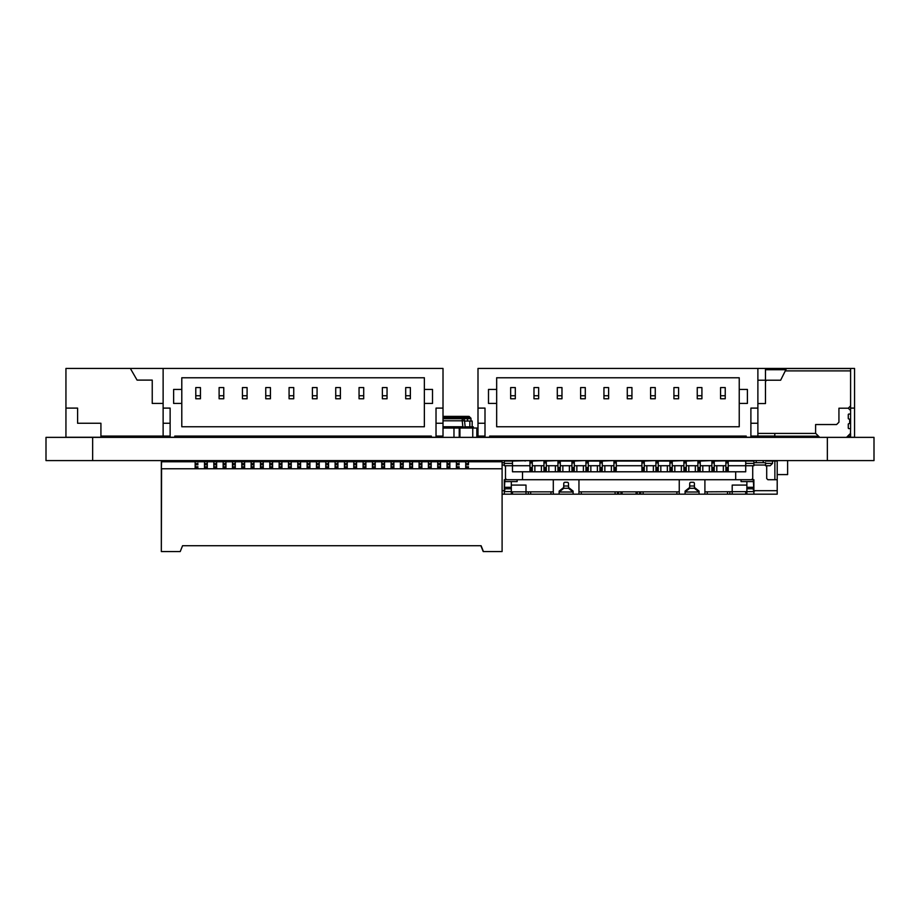 <?xml version="1.0" encoding="UTF-8"?>
<svg xmlns="http://www.w3.org/2000/svg" width="920" height="920" viewBox="0 0 920 920"><rect width="100%" height="100%" fill="white"/><g stroke="black" fill="none" stroke-linecap="round" stroke-linejoin="round"><path stroke-width="1.38" d="M46 437.368L874 437.368L874 460.586L46 460.586L46 437.368L46 460.586M711.24 436.08L709.964 436.08M709.964 436.206L705.996 436.206M655.258 437.138L656.431 437.138L655.258 437.138M650.601 437.138L649.428 437.138L650.601 437.138M436.344 436.08L436.344 437.368M431.089 436.08L431.089 437.368L431.089 436.08M417.093 436.08L417.093 437.368L417.093 436.08M411.849 436.08L411.849 437.368L411.849 436.08M483.253 436.08L483.253 437.368L483.253 436.08M472.753 437.368L472.753 428.041L459.931 428.041L459.931 437.368M472.753 428.041L476.836 428.041L476.836 437.368L476.836 428.041L477.997 428.041M755.435 368.448L854.565 368.448L854.565 437.253L846.641 437.253M755.435 436.08L774.801 436.08M850.597 408.1L854.565 408.1M757.769 437.368L757.769 436.08M850.482 433.4L850.597 428.616L848.849 428.616A0.586 0.586 -26.6 0 1 848.274 428.041L848.274 424.246A0.586 0.586 -26.6 0 1 848.849 423.66L849.091 423.66A0.586 0.586 153.4 0 0 849.666 423.085L849.666 419.589A0.586 0.586 -26.6 0 0 849.091 419.002L848.849 419.002A0.586 0.586 153.4 0 1 848.274 418.416L848.274 414.632A0.586 0.586 -26.6 0 1 848.849 414.046L850.597 414.046L850.597 410.55L848.274 408.216L850.597 405.881L850.597 410.55M757.884 433.4L815.614 433.4L815.614 424.534L815.614 433.285L819.697 437.368M850.597 433.285L846.515 437.368M757.884 380.224L765.474 380.224L757.884 380.224L765.474 380.224L757.884 380.224L765.474 380.224L757.884 380.224L765.474 380.224L757.884 380.224L765.474 380.224L757.884 380.224L765.474 380.224L757.884 380.224L765.474 380.224L765.474 368.563L850.597 368.563L850.597 405.881M735.149 436.206L735.149 436.206A1.161 1.161 -26.6 0 0 736.31 437.368M850.597 414.046L850.597 428.616M850.597 433.4L850.597 436.206L847.688 436.206M818.535 436.206L774.801 436.206L774.801 433.4M838.936 408.216L848.274 408.216L838.936 408.216L838.936 422.211L836.602 424.534L815.614 424.534L815.614 432.239M850.597 370.898L785.289 370.898L780.631 380.224L766.636 380.224L765.474 381.386L765.474 403.546L757.884 403.546L765.474 403.546M786.462 368.563L785.289 370.898M785.875 369.725L765.474 369.725M752.755 436.08L751.479 437.368M720.567 437.138L715.725 437.368M705.996 437.299L705.996 437.299A2.679 2.679 0 0 0 707.618 436.206M585.292 436.183L590.536 436.08M568.031 436.206L568.031 437.368L568.031 436.206M562.902 437.368L562.902 436.206M544.709 436.206L544.709 437.368M539.58 437.368L539.58 436.206M591.732 436.08L591.732 437.368M266.374 461.759L266.374 460.586A2.334 2.334 0 0 0 264.362 461.759L269.79 461.759L269.79 463.622L272.596 463.622L272.596 461.759L279.128 461.759L279.128 460.586M252.977 437.138L259.923 437.138L252.977 437.138M160.218 460.586L142.715 460.586M371.162 436.206L371.162 437.368L371.162 436.206M459.229 428.041L459.229 437.368L459.229 428.041L453.974 428.041L453.974 437.368L453.974 428.041L443.014 428.041M439.978 436.08L439.978 437.368L439.978 436.08M642.436 436.206L642.436 437.368L642.436 436.206M594.044 436.08L594.044 437.368M570.71 436.206L570.71 437.368M547.389 436.206L547.389 437.368M321.149 460.586L321.149 461.759M757.884 368.448L757.884 408.1L750.893 408.1L750.893 437.253L746.223 437.253L746.223 436.08L489.659 436.08L489.659 437.253L485.001 437.253L485.001 408.1L477.997 408.1L477.997 368.448L757.884 368.448L477.997 368.448L477.997 403.431M725.236 437.368L725.236 436.08L725.822 437.368M655.258 436.206L656.431 436.206L656.431 437.368L656.431 436.08L655.258 436.206L655.258 437.368L655.258 436.08M163.127 368.448L443.014 368.448L443.014 408.1L436.022 408.1L436.022 437.253L431.353 437.253L431.353 436.08L174.788 436.08L174.788 437.253L170.131 437.253L170.131 408.1L163.127 408.1L163.127 368.448L443.014 368.448M443.014 403.431L443.014 416.38L467.509 416.38L443.014 416.38M200.445 437.368L200.445 436.08L201.031 437.368M271.584 436.206L271.584 437.368L271.584 436.08L270.423 436.206L270.423 437.368L270.423 436.08M488.497 389.436L488.497 403.431L496.662 403.431L496.662 426.753L739.231 426.753L739.231 403.431L747.396 403.431L747.396 389.436L739.231 389.436L739.231 377.775L496.662 377.775L496.662 389.436L488.497 389.436L488.497 403.431L496.662 403.431L496.662 389.436M739.231 389.436L739.231 403.431L747.396 403.431L747.396 389.436M750.893 436.08L757.884 436.08L757.884 408.1M485.001 436.08L477.997 436.08L477.997 408.1M496.662 426.753L739.231 426.753M485.001 423.257L477.997 423.257M750.893 423.257L757.884 423.257M608.615 437.368L608.615 436.08M510.657 437.368L510.657 436.08M678.592 437.368L678.592 436.08M580.623 437.368L580.623 436.08M673.923 437.368L673.923 436.08M650.601 437.368L650.601 436.08M720.567 437.368L720.567 436.08M585.292 437.368L585.292 436.08M697.245 437.368L697.245 436.08M557.301 437.368L557.301 436.08M701.914 437.368L701.914 436.08M631.936 437.368L631.936 436.08M561.971 437.368L561.971 436.08M627.279 437.368L627.279 436.08M538.648 437.368L538.648 436.08M533.979 437.368L533.979 436.08M603.945 437.368L603.945 436.08M515.315 437.368L515.315 436.08M725.236 395.738L720.567 395.738L720.567 398.762L725.236 398.762L725.236 387.573L720.567 387.573L725.236 387.573M701.914 395.738L697.245 395.738L697.245 398.762L701.914 398.762L701.914 387.573L697.245 387.573L701.914 387.573M678.592 395.738L673.923 395.738L673.923 398.762L678.592 398.762L678.592 387.573L673.923 387.573L678.592 387.573M650.601 387.573L650.601 398.762L655.258 398.762L655.258 387.573L650.601 387.573L655.258 387.573M627.279 387.573L627.279 398.762L631.936 398.762L631.936 387.573L627.279 387.573L631.936 387.573M608.615 395.738L603.945 395.738L603.945 398.762L608.615 398.762L608.615 387.573L603.945 387.573L608.615 387.573M585.292 395.738L580.623 395.738L580.623 398.762L585.292 398.762L585.292 387.573L580.623 387.573L585.292 387.573M561.971 395.738L557.301 395.738L557.301 398.762L561.971 398.762L561.971 387.573L557.301 387.573L561.971 387.573M538.648 395.738L533.979 395.738L533.979 398.762L538.648 398.762L538.648 387.573L533.979 387.573L538.648 387.573M515.315 395.738L510.657 395.738L510.657 398.762L515.315 398.762L515.315 387.573L510.657 387.573L515.315 387.573M557.301 395.738L557.301 387.573M533.979 395.738L533.979 387.573M603.945 395.738L603.945 387.573M627.279 395.738L631.936 395.738M673.923 395.738L673.923 387.573M580.623 395.738L580.623 387.573M650.601 395.738L655.258 395.738M510.657 395.738L510.657 387.573M697.245 395.738L697.245 387.573M720.567 395.738L720.567 387.573M515.315 437.138L515.901 437.368M510.657 437.138L510.071 437.368M223.146 461.058L222.019 461.058M256.346 461.759L256.346 461.058L256.346 461.759L256.346 461.058L256.346 461.759L256.346 461.058L253.931 461.058M226.688 461.759L226.688 460.586L225.94 461.058M251.137 461.058L244.605 461.058M241.799 461.058L239.51 461.058M248.756 461.058A4.669 4.669 90 0 1 249.757 460.586M180.044 460.828L177.744 460.586M173.627 389.436L173.627 403.431L181.792 403.431L181.792 426.753L424.361 426.753L424.361 403.431L432.515 403.431L432.515 389.436L424.361 389.436L424.361 377.775L181.792 377.775L181.792 389.436L173.627 389.436L173.627 403.431L181.792 403.431L181.792 389.436M424.361 389.436L424.361 403.431L432.515 403.431L432.515 389.436M436.022 436.08L443.014 436.08L443.014 408.1M170.131 436.08L163.127 436.08L163.127 408.1M181.792 426.753L424.361 426.753M170.131 423.257L163.127 423.257M436.022 423.257L443.014 423.257M293.744 437.368L293.744 436.08M195.787 437.368L195.787 436.08M363.71 437.368L363.71 436.08M265.753 437.368L265.753 436.08M359.053 437.368L359.053 436.08M340.388 437.368L340.388 436.08M335.731 437.368L335.731 436.08M405.697 437.368L405.697 436.08M382.375 437.368L382.375 436.08M242.431 437.368L242.431 436.08M410.366 437.368L410.366 436.08M387.044 437.368L387.044 436.08M317.066 437.368L317.066 436.08M247.089 437.368L247.089 436.08M312.397 437.368L312.397 436.08M223.767 437.368L223.767 436.08M219.109 437.368L219.109 436.08M289.075 437.368L289.075 436.08M410.366 395.738L405.697 395.738L405.697 398.762L410.366 398.762L410.366 387.573L405.697 387.573L410.366 387.573M387.044 395.738L382.375 395.738L382.375 398.762L387.044 398.762L387.044 387.573L382.375 387.573L387.044 387.573M363.71 395.738L359.053 395.738L359.053 398.762L363.71 398.762L363.71 387.573L359.053 387.573L363.71 387.573M335.731 387.573L335.731 398.762L340.388 398.762L340.388 387.573L335.731 387.573L340.388 387.573M312.397 387.573L312.397 398.762L317.066 398.762L317.066 387.573L312.397 387.573L317.066 387.573M293.744 395.738L289.075 395.738L289.075 398.762L293.744 398.762L293.744 387.573L289.075 387.573L293.744 387.573M270.423 395.738L265.753 395.738L265.753 398.762L270.423 398.762L270.423 387.573L265.753 387.573L270.423 387.573M247.089 395.738L242.431 395.738L242.431 398.762L247.089 398.762L247.089 387.573L242.431 387.573L247.089 387.573M223.767 395.738L219.109 395.738L219.109 398.762L223.767 398.762L223.767 387.573L219.109 387.573L223.767 387.573M200.445 395.738L195.787 395.738L195.787 398.762L200.445 398.762L200.445 387.573L195.787 387.573L200.445 387.573M242.431 395.738L242.431 387.573M219.109 395.738L219.109 387.573M289.075 395.738L289.075 387.573M312.397 395.738L317.066 395.738M359.053 395.738L359.053 387.573M265.753 395.738L265.753 387.573M335.731 395.738L340.388 395.738M195.787 395.738L195.787 387.573M382.375 395.738L382.375 387.573M405.697 395.738L405.697 387.573M195.787 437.138L195.201 437.368M360.801 461.058L356.558 461.058M337.904 466.773L335.098 466.773L335.098 467.935L337.904 467.935L337.904 460.92A4.669 4.669 90 0 1 338.1 461.058M353.763 461.058L347.231 461.058M344.425 461.058L337.904 461.058M335.098 461.058L330.51 461.058L330.51 461.759L330.51 461.058M324.219 460.586L321.149 460.828M707.744 436.206L707.744 437.368M255.254 436.206L255.254 437.138M650.601 436.206L649.428 436.08L649.428 437.368M644.77 436.206L644.77 437.368L644.77 436.206L641.274 436.08M679.754 436.206L679.754 437.368L679.754 436.08L678.592 436.206M665.758 436.206L665.758 437.368L665.758 436.08L661.089 436.08L661.089 437.368M691.414 436.206L691.414 437.368L691.414 436.08L684.422 436.08L684.422 437.368M697.245 436.206L696.083 436.08L696.083 437.368M533.979 436.206L532.818 436.08L532.818 437.368M528.149 436.206L528.149 437.368L528.149 436.206L524.653 436.08M563.132 436.206L563.132 437.368L563.132 436.08L561.971 436.206M539.81 436.206L539.81 437.368L539.81 436.206L538.648 436.206M549.136 436.206L549.136 437.368L549.136 436.08L544.479 436.08L544.479 437.368M574.793 436.206L574.793 437.368L574.793 436.08L567.801 436.08L567.801 437.368M580.623 436.206L579.462 436.08L579.462 437.368M335.731 436.206L334.558 436.08L334.558 437.368M329.889 436.206L317.066 436.206L329.889 436.08L329.889 437.368L329.889 436.206L326.393 436.08M364.883 436.206L364.883 437.368L364.883 436.08L363.71 436.206M341.561 436.206L341.561 437.368L341.561 436.206L340.388 436.206M350.888 436.206L346.219 436.206L350.888 436.206L350.888 437.368L350.888 436.08L346.219 436.08L346.219 437.368M376.544 436.206L369.541 436.206L376.544 436.206L376.544 437.368L376.544 436.08L369.541 436.08L369.541 437.368M382.375 436.206L381.202 436.08L381.202 437.368M219.109 436.206L217.936 436.08L217.936 437.368M208.817 436.08L213.279 436.08L213.279 437.368L213.279 436.206L209.771 436.08M248.262 436.206L248.262 437.368L248.262 436.08L247.089 436.206M224.94 436.206L224.94 437.368L224.94 436.206L223.767 436.206M234.266 436.206L234.266 437.368L234.266 436.08L229.597 436.08L229.597 437.368M259.923 436.206L259.923 437.368L259.923 436.08L252.931 436.08L252.931 437.368M265.753 436.206L264.592 436.08L264.592 437.368M764.888 436.08L764.888 437.368L764.888 436.08M770.132 436.08L770.132 437.368M502.492 436.08L502.492 437.368L502.492 436.08M507.736 436.08L507.736 437.368M619.114 436.08L619.114 437.368L619.114 436.08M624.358 436.08L624.358 437.368M599.874 436.08L599.874 437.368M187.611 436.08L187.611 437.368L187.611 436.08M192.867 436.08L192.867 437.368M168.371 436.08L168.371 437.368M304.233 436.08L304.233 437.368L304.233 436.08M309.488 436.08L309.488 437.368M284.993 436.08L284.993 437.368L284.993 436.08M389.861 436.206L389.861 437.368M395.105 436.206L395.105 437.368L395.105 436.206M360.801 460.586L360.801 461.759M366.045 460.586L366.045 461.759L366.045 460.586M257.002 460.586L257.002 461.759L257.002 460.586M469.844 421.038L464.565 421.038L467.509 421.038L467.509 418.703L471.005 418.703A1.161 1.161 180 0 0 469.844 417.542A1.161 1.161 180 0 1 471.005 418.703L471.005 421.038L472.167 421.038L469.844 421.038L469.844 426.868M467.509 421.038L471.005 421.038M443.014 417.542L469.844 417.542A1.161 1.161 0 0 0 468.671 416.38A1.161 1.161 0 0 1 469.844 417.542L467.509 417.542L467.509 416.38L468.671 416.38M472.167 421.038L472.167 426.868M465.175 428.041L465.175 426.995L462.841 426.995L465.175 426.995M465.163 426.753L464.531 420.796A2.334 2.334 180 0 0 462.219 418.703A2.334 2.334 -0 0 1 464.531 420.796L465.163 426.753M443.014 420.796L462.219 420.796L462.219 418.703L443.014 418.703L467.509 418.703L467.509 417.542M473.34 428.041L473.34 426.868L465.175 426.868L473.34 426.868M398.808 436.08L398.808 436.206A2.334 2.334 135 0 0 399.544 436.08M398.808 436.206L387.044 436.206L398.808 436.206M312.397 436.206L309.488 436.206L312.397 436.206M411.228 436.08A4.669 4.669 135 0 0 411.849 436.574M275.08 436.08L275.08 437.368M329.889 436.988A2.679 2.679 -45 0 1 329.049 436.206A2.679 2.679 -45 0 0 329.889 436.988A2.679 2.679 -45 0 1 329.049 436.206M264.592 437.138L265.753 437.138L264.592 437.138M122.314 437.368L145.636 437.368M647.105 460.586L623.771 460.586M465.761 460.828L461.092 460.828M447.051 460.828L443.014 460.586M525.24 436.206L525.24 437.368M222.019 460.586L222.019 461.759M216.775 460.586L216.775 461.759L216.775 460.586M202.779 460.586L202.779 461.759L202.779 460.586M403.202 460.92L403.202 466.773L400.407 466.773L400.407 467.935L403.202 467.935L400.407 467.935M401.614 466.773L400.407 466.773L400.407 460.586M431.192 460.92L431.192 461.759L431.192 460.586L431.192 461.759L437.724 461.759L437.724 460.586M440.519 460.92L440.519 467.935L437.724 467.935L437.724 461.759L447.051 461.759L447.051 460.586M449.857 460.92L449.857 467.935L447.051 467.935L447.051 461.759L456.389 461.759L456.389 460.586M180.044 460.586L180.044 461.759L161.333 461.759L161.333 551.551L161.575 468.751L502.101 468.751L502.101 551.551L483.437 551.551L481.102 545.721L182.562 545.721L180.228 551.551L182.562 545.721L193.292 545.721M403.202 466.773L403.202 462.162M421.866 460.92L421.866 461.759L431.192 461.759L431.192 467.935L428.398 467.935L428.398 460.586M403.202 463.622L400.407 463.622M502.101 468.751L502.101 461.759L465.716 461.759L465.716 460.586M440.519 460.586L440.519 461.759L440.519 460.586M449.857 460.586L449.857 461.759L449.857 460.586M412.539 460.92L412.539 461.759L412.539 460.586L412.539 461.759L419.072 461.759L419.072 460.586M393.875 462.162L393.875 467.935L393.875 460.586L393.875 461.759L412.539 461.759L412.539 467.935L409.733 467.935L409.733 460.586M421.866 460.586L421.866 461.759L419.072 461.759L419.072 463.622L421.866 463.622L421.866 460.586M421.866 463.622L421.866 467.935L419.072 467.935L419.072 463.622M409.733 467.935L412.539 467.935L412.539 462.162M412.539 463.622L409.733 463.622M419.072 467.935L421.866 467.935L421.866 462.162M428.398 467.935L431.192 467.935L431.192 462.162M431.192 463.622L428.398 463.622M253.931 460.92L253.931 466.773L251.137 466.773L251.137 460.586M437.724 467.935L440.519 467.935L440.519 462.162M440.519 463.622L437.724 463.622M449.857 463.622L447.051 463.622M449.857 462.162L449.857 467.935L447.051 467.935M459.183 460.92L459.183 462.162M459.183 463.622L456.389 463.622L456.389 461.759L465.716 461.759L465.716 463.622L468.51 463.622L468.51 460.92M459.183 466.773L456.389 466.773L456.389 463.622M456.389 466.773L456.389 467.935L459.183 467.935L456.389 467.935M468.51 463.622L468.51 462.162M468.51 466.773L465.716 466.773L465.716 463.622M465.761 466.773L465.716 467.935L468.51 467.935L465.716 467.935M263.258 460.92L263.258 461.759L260.464 461.759L260.464 463.622L263.258 463.622L263.258 461.759M384.548 460.92L384.548 461.759L384.548 460.586L384.548 461.759L391.08 461.759L391.08 460.586M381.742 463.622L384.548 463.622L384.548 467.935L381.742 467.935L381.742 460.586M365.884 462.162L365.884 467.935L365.884 463.622L363.089 463.622L363.089 460.586M365.884 466.773L363.089 466.773L363.089 463.622M393.875 466.773L391.08 466.773L391.08 467.935L393.875 467.935L391.08 467.935M391.08 466.773L391.08 461.759L393.875 461.759L393.875 460.92M393.875 463.622L391.08 463.622M375.222 462.162L375.222 467.935L375.222 466.773L372.416 466.773L372.416 467.935L375.222 467.935L372.416 467.935M381.742 467.935L384.548 467.935L384.548 462.162M384.548 463.622L384.548 461.759L372.416 461.759L372.416 466.773M372.416 460.586L372.416 461.759L353.763 461.759L353.763 460.586M375.222 460.92L375.222 463.622L372.416 463.622M375.222 466.773L375.222 463.622M375.222 460.586L375.222 461.759L375.222 460.586M365.884 460.92L365.884 463.622M363.089 467.935L365.884 467.935L363.089 467.935L363.089 466.773M347.231 462.162L347.231 467.935L347.231 466.773L344.425 466.773L344.425 467.935L347.231 467.935L344.425 467.935M356.558 460.92L356.558 463.622L353.763 463.622L353.763 461.759L344.425 461.759L344.425 463.622L347.231 463.622L347.231 460.92M356.558 463.622L356.558 467.935L353.763 467.935L353.763 463.622M356.558 462.162L356.558 467.935L353.763 467.935M344.425 466.773L344.425 463.622M344.425 460.586L344.425 461.759L335.098 461.759L335.098 466.773M347.231 466.773L347.231 463.622M253.931 463.622L251.137 463.622M328.566 466.773L325.772 466.773L325.772 467.935L328.566 467.935L328.566 460.586L328.566 461.759L335.098 461.759L335.098 460.586M337.904 462.162L337.904 467.935L335.098 467.935M325.772 466.773L325.772 460.586M337.904 463.622L335.098 463.622M337.904 460.586L337.904 461.759L337.904 460.586M319.24 460.92L319.24 461.759L328.566 461.759L328.566 460.92M325.772 467.935L328.566 467.935L328.566 462.162M328.566 463.622L325.772 463.622M316.445 467.935L319.24 467.935L319.24 460.586L319.24 461.759L316.445 461.759L316.445 467.935L319.24 467.935L319.24 462.162M316.445 460.586L316.445 461.759L307.108 461.759L307.108 460.586M300.575 462.162L300.575 467.935L300.575 460.586L300.575 461.759L307.108 461.759L307.108 467.935L309.913 467.935L309.913 462.162M319.24 463.622L316.445 463.622M291.249 466.773L288.454 466.773L288.454 467.935L291.249 467.935L291.249 461.759L297.781 461.759L297.781 467.935L300.575 467.935L297.781 467.935M288.454 466.773L288.454 460.586M291.249 463.622L288.454 463.622M297.781 460.586L297.781 461.759L300.575 461.759L300.575 460.92M291.249 460.92L291.249 461.759L291.249 460.586L291.249 461.759L279.128 461.759L279.128 467.935L281.922 467.935L281.922 462.162M263.258 463.622L263.258 467.935L260.464 467.935L260.464 463.622M269.79 467.935L272.596 467.935L272.596 466.773L269.79 466.773L269.79 467.935L272.596 467.935L272.596 462.162M272.596 460.92L272.596 461.759L269.79 461.759L269.79 460.586M272.596 460.586L272.596 461.759L272.596 460.586M269.79 466.773L269.79 463.622M272.596 466.773L272.596 463.622M300.575 463.622L297.781 463.622M309.913 460.92L309.913 463.622L307.108 463.622M307.108 467.935L309.913 467.935L309.913 463.622M288.454 467.935L291.249 467.935L291.249 462.162M260.464 460.586L260.464 461.759L241.799 461.759L241.799 467.935L244.605 467.935L244.605 462.162M263.258 462.162L263.258 467.935L260.464 467.935M251.137 466.773L251.137 467.935L253.931 467.935L253.931 462.162M281.922 460.92L281.922 463.622L279.128 463.622M279.128 467.935L281.922 467.935L281.922 463.622M241.799 460.586L241.799 461.759L232.472 461.759L232.472 463.622L235.278 463.622L235.278 460.92M241.799 467.935L244.605 467.935L244.605 460.92M244.605 463.622L241.799 463.622M253.931 466.773L253.931 467.935L251.137 467.935M235.278 463.622L235.278 466.773L232.472 466.773L232.472 467.935L235.278 467.935L235.278 462.162M232.472 466.773L232.472 463.622M232.472 460.586L232.472 461.759L223.146 461.759L223.146 460.586M225.94 460.92L225.94 463.622L223.146 463.622L223.146 461.759L213.82 461.759L213.82 467.935L216.614 467.935L216.614 462.162M225.94 463.622L225.94 466.773L223.146 466.773L223.146 463.622M223.146 466.773L223.146 467.935L225.94 467.935L225.94 462.162M235.278 466.773L235.278 467.935L232.472 467.935M213.82 460.586L213.82 461.759L204.481 461.759L204.481 463.622L207.287 463.622L207.287 460.92M213.82 467.935L216.614 467.935L216.614 460.92M216.614 463.622L213.82 463.622M225.94 466.773L225.94 467.935L223.146 467.935M204.481 460.586L204.481 461.759L161.575 461.759L161.333 468.751M207.287 463.622L207.287 466.773L204.481 466.773L204.481 467.935L207.287 467.935L207.287 462.162M204.481 466.773L204.481 463.622M161.575 551.551L180.228 551.551M197.949 460.92L197.949 462.162M207.287 466.773L207.287 467.935L204.481 467.935M481.102 545.721L470.384 545.721M197.949 460.828L197.949 461.759L197.949 460.828M197.949 466.773L195.155 466.773L195.155 467.935L197.949 467.935L195.695 467.935M195.155 466.773L195.155 460.828M197.949 463.622L195.155 463.622M199.352 460.586L193.522 460.586M194.925 460.92L195.155 461.759M400.177 460.92L400.177 461.759M470.143 545.721L331.717 545.721M192.867 460.586L192.867 461.759L194.925 461.759M480.872 545.721L483.207 551.551L501.871 551.551M465.485 460.92L465.485 461.759M65.941 436.08L65.941 437.253L100.924 437.253L100.924 436.08L165.071 436.08M165.071 368.448L65.941 368.448L65.941 437.253M65.941 377.775L65.941 426.753M100.924 423.257L100.924 436.08L100.924 423.257L77.602 423.257L77.602 408.1L65.941 408.1M152.237 380.109L137.08 380.109L130.352 368.448L137.08 380.109L152.237 380.109L152.237 403.431L163.127 403.431L152.237 403.431M77.602 423.257L77.602 408.1M162.736 437.368L162.736 436.08L162.736 437.368M201.031 437.138L204.78 437.368M532.3 461.058L543.962 460.586L543.962 461.529L546.296 461.529L546.296 462.921L543.962 462.921L543.962 469.039L546.296 469.039L546.296 471.086L546.296 467.36M543.962 467.59L546.296 467.59L546.296 469.039M562.856 471.787L562.856 465.727L569.388 465.727L569.388 471.787L569.388 465.727L571.952 465.727M644.264 467.36L644.264 471.086L644.264 469.039L641.93 469.039L641.93 471.086L644.264 471.086M641.93 466.187L641.93 467.36M557.957 467.59L560.291 467.59L560.291 460.586L560.291 461.529L557.957 461.529L557.957 469.039L560.291 469.039L560.291 471.086L560.291 467.36M753.296 479.711L753.882 490.567M679.247 490.682L679.247 491.843L578.956 491.843L578.956 479.711M679.247 491.843L679.247 479.711L679.247 494.178L704.904 494.178L704.904 491.843L753.882 491.591M563.787 486.944L563.661 488.278A1.161 1.081 180 0 1 563.385 488.6L563.385 487.715A1.161 1.081 180 0 0 563.661 487.393L563.787 483.402A1.161 1.127 180 0 1 564.96 482.287L567.295 482.287A1.161 1.127 180 0 1 568.457 483.402L568.583 488.278L563.661 488.278M568.457 486.852L568.583 487.393A1.161 1.081 0 0 0 568.859 487.715L568.859 488.6A1.161 1.081 0 0 1 568.583 488.278M532.3 467.36L532.3 471.086L532.3 469.039L529.966 469.039L529.966 469.924L532.3 469.924M529.966 466.187L529.966 467.36M700.235 465.727L702.799 465.727L702.799 471.787M553.299 490.682L553.299 491.843L526.01 491.843L526.01 494.178L512.474 494.178L512.474 491.843M548.86 471.787L548.86 465.727L546.296 465.727M543.962 465.727L541.397 465.727L541.397 471.787L541.397 465.727L532.3 465.727M765.543 462.691L765.543 465.025L765.543 462.691L753.882 462.691L753.882 465.727L745.717 465.727L745.717 461.058L728.226 461.058M480.987 461.759L480.987 461.058L485.656 461.058L485.656 461.759L485.656 461.058L492.648 460.586L492.648 461.759M578.956 491.843L578.956 494.178L617.435 494.178L617.435 491.843L617.435 494.178L618.608 494.178L618.608 491.843M686.24 465.727L695.336 465.727L695.336 471.787L695.336 465.727L697.9 465.727M697.9 462.921L700.235 462.921L700.235 460.586L700.235 461.529L697.9 461.529L697.9 469.039L700.235 469.039L700.235 469.924L697.9 469.924L697.9 468.751L700.235 469.039M700.235 467.36L700.235 471.086L697.9 471.086L697.9 469.924M571.952 469.924L571.952 471.086L574.287 471.086L574.287 469.039L571.952 469.039L571.952 469.924L574.287 469.924M655.925 465.727L653.361 465.727L653.361 471.787L653.361 465.727L646.829 465.727L646.829 471.787M686.24 467.36L686.24 471.086L686.24 468.751L683.905 468.751L686.24 469.039M686.24 467.59L683.905 467.59L683.905 461.529L686.24 461.529L686.24 460.586L686.24 468.751M546.296 471.086L543.962 471.086L543.962 468.751L546.296 468.751M725.891 462.921L728.226 462.921L728.226 461.529L725.891 461.529L725.891 469.039L728.226 469.039L728.226 469.924L725.891 469.924L725.891 468.751L728.226 469.039M728.226 467.36L728.226 471.086L725.891 471.086L725.891 469.924M725.891 461.529L725.891 460.828L714.231 461.058M725.891 466.187L725.891 467.36M571.952 461.529L574.287 461.529L574.287 462.921L571.952 462.921L571.952 460.586M574.287 461.529L574.287 460.586L574.287 461.529M506.644 479.711L505.482 478.549L505.482 465.727L512.474 465.727L512.474 471.787L522.502 471.787L522.502 479.711L735.689 479.711L735.689 471.787L522.502 471.787L522.502 479.711L504.321 479.711L504.321 490.567L504.896 479.711L504.896 481.585L517.143 481.585L517.143 479.711M511.313 485.081L511.313 491.843L526.01 491.843L526.01 485.081L511.313 485.081L511.313 481.585L511.313 491.591L504.321 491.591L504.321 494.178L502.101 494.178L512.474 494.178M655.925 467.59L655.925 461.529L658.248 461.529L658.248 460.586L658.248 467.59L655.925 467.59L655.925 469.039L658.248 469.039L658.248 467.59M735.689 479.711L751.548 479.711L752.721 478.549L751.548 479.711L753.882 479.711L753.882 490.682L777.204 490.682L777.204 494.178L777.204 479.711L767.878 479.711L766.705 478.549L766.705 465.727L770.212 465.727L772.535 463.392L765.543 463.392M590.847 471.787L590.847 465.727L588.282 465.727M585.948 465.727L583.384 465.727L583.384 471.787L583.384 465.727L574.287 465.727M585.948 462.921L585.948 461.529L588.282 461.529L588.282 462.921L585.948 462.921L585.948 469.924L588.282 469.924L588.282 469.039L585.948 468.751L588.282 469.039M588.282 467.36L588.282 469.924M588.282 471.086L585.948 471.086L585.948 469.924M753.882 491.142L754.469 491.142M732.193 485.081L732.193 491.843L732.193 485.081L746.879 485.081M753.296 488.784L746.879 488.784L746.879 487.301L746.879 494.178L765.543 494.178M560.291 471.086L557.957 471.086L557.957 468.751L560.291 469.039M602.278 467.59L599.943 467.59L599.943 462.921L602.278 462.921L602.278 469.039L599.943 469.039L599.943 469.924L602.278 469.924L602.278 469.039M714.231 467.59L711.896 467.59L711.896 461.529L714.231 461.529L714.231 460.586L714.231 469.924L711.896 469.924L711.896 469.039L714.231 469.039M641.93 461.529L644.264 461.529L644.264 462.921L641.93 462.921L641.93 460.828M616.273 467.59L613.939 467.59L613.939 462.921L616.273 462.921L616.273 469.039L613.939 469.039L613.939 469.924L616.273 469.924L616.273 469.039M714.231 467.36L714.231 471.086L711.896 471.086L711.896 469.924M637.261 491.843L637.261 494.178L636.099 494.178L636.099 491.843L636.099 494.178L618.608 494.178M529.966 461.529L532.3 461.529L532.3 462.921L529.966 462.921L529.966 460.586L512.474 461.058L512.474 465.727L512.474 461.058L504.321 461.058M658.248 467.36L658.248 471.086L655.925 471.086L655.925 468.751L658.248 468.751M655.925 461.529L655.925 460.586L644.264 461.058M655.925 466.187L655.925 467.36M685.078 494.178L699.073 494.178L685.078 494.178L685.078 491.119L689.333 487.715L689.333 488.6L685.078 492.004L699.073 492.004L699.073 494.178L699.073 491.119L694.807 487.715A1.161 1.081 0 0 1 694.531 487.393L694.531 488.278A1.161 1.081 0 0 0 694.807 488.6L694.807 487.715M616.273 462.921L616.273 460.586L616.273 461.529L613.939 461.529L613.939 462.921M728.226 465.727L745.717 465.727L745.717 471.787L735.689 471.787M752.721 465.727L752.721 478.549L752.721 465.727M504.321 491.142L504.321 490.567M714.231 471.086L714.231 469.924M568.859 488.6L573.125 492.004L559.13 492.004L559.13 494.178L530.667 494.178L530.667 491.843M553.299 494.178L553.299 479.711L553.299 494.178M529.966 469.924L529.966 471.086L532.3 471.086M613.939 467.59L613.939 468.751L616.273 468.751M588.282 461.529L588.282 460.586L588.282 461.529M588.282 462.921L588.282 468.751M683.905 465.727L681.341 465.727L681.341 471.787L681.341 465.727L674.808 465.727L674.808 471.787M574.287 467.36L574.287 471.086M704.904 494.178L727.524 494.178L727.524 491.843M637.261 494.178L640.757 494.178L640.757 491.843L640.757 494.178L679.247 494.178M658.248 471.086L658.248 469.039M697.9 461.529L697.9 460.586L686.24 461.058M697.9 466.187L697.9 467.36M714.231 465.727L716.795 465.727L716.795 471.787M686.24 471.086L683.905 471.086L683.905 467.59M728.226 462.921L728.226 467.59L725.891 467.59M559.13 494.178L573.125 494.178L559.13 494.178L573.125 494.178L573.125 491.119L568.859 487.715M694.404 484.035L694.404 487.761M694.404 483.402A1.161 1.127 -0 0 0 693.243 482.287L690.908 482.287A1.161 1.127 -0 0 0 689.735 483.402L689.609 488.278L694.531 488.278M529.966 465.727L512.474 465.727L512.474 471.787M644.264 462.921L644.264 469.039M578.956 494.178L573.125 494.178L573.125 491.119M526.01 494.178L530.667 494.178M511.313 491.591L511.313 494.178L502.101 494.178L511.313 494.178L511.313 491.843M777.204 475.284L777.204 494.178L745.717 494.178L745.717 491.843M732.193 491.843L732.193 494.178L745.717 494.178M732.193 494.178L727.524 494.178M655.925 462.921L658.248 462.921M700.235 471.086L700.235 469.924M658.248 465.727L667.345 465.727L667.345 471.787L667.345 465.727L669.921 465.727M672.244 465.727L674.808 465.727M669.921 467.59L669.921 462.921L672.244 462.921L672.244 467.59L669.921 467.59L669.921 469.039L672.244 469.039L669.921 468.751L669.921 471.086L672.244 471.086L672.244 469.039M672.244 467.36L672.244 471.086M723.327 471.787L723.327 465.727L723.327 471.787M702.799 465.727L709.331 465.727L709.331 471.787L709.331 465.727L711.896 465.727M714.231 468.751L711.896 469.039L711.896 467.59M683.905 461.529L683.905 460.586L672.244 461.058M611.374 471.787L611.374 465.727L611.374 471.787M646.829 465.727L644.264 465.727M641.93 465.727L616.273 465.727M613.939 465.727L602.278 465.727M616.273 467.36L616.273 469.924M777.204 471.787L777.204 461.058L777.204 479.711L777.204 461.058L772.535 461.058L772.535 463.392M688.804 465.727L688.804 471.787M563.385 487.715L559.13 491.119L559.13 492.004L563.385 488.6M571.952 462.921L571.952 469.039L574.287 469.039M571.952 467.59L574.287 467.59L574.287 468.751M585.948 467.59L588.282 467.59M546.296 461.058L557.957 460.586L557.957 461.529M560.291 461.058L571.952 461.058M574.287 461.058L584.51 460.586M588.282 461.058L599.943 461.058M602.278 461.058L613.939 460.586L613.939 461.529M616.273 461.058L641.93 461.058M658.248 461.058L669.921 461.058M700.235 461.058L711.896 460.586L711.896 461.529M555.392 471.787L555.392 465.727L555.392 471.787M716.795 465.727L725.891 465.727M504.321 479.711L504.321 494.178L502.101 494.178M704.904 479.711L704.904 491.843M546.296 461.529L546.296 460.586L546.296 461.529M753.882 463.392L745.717 463.392M746.879 481.585L746.879 487.301L753.296 487.301M711.896 466.187L711.896 467.36M548.86 465.727L557.957 465.727M599.943 462.921L599.943 460.586M599.943 461.529L602.278 461.529L602.278 460.586L602.278 461.759L599.943 461.759M613.939 466.187L613.939 467.36M777.204 492.775L777.204 461.058L777.204 494.178L753.882 494.178L753.882 490.682M753.296 481.585L741.048 481.585L741.048 479.711M529.966 462.921L529.966 468.751L532.3 469.039M504.321 463.392L512.474 463.392M644.264 467.59L641.93 467.59L641.93 468.751L644.264 468.751M585.948 461.529L585.948 460.586M683.905 466.187L683.905 467.36M543.962 462.921L543.962 461.529M574.287 462.921L574.287 467.59M728.226 471.086L728.226 469.924M571.952 466.187L571.952 467.36M641.93 462.921L641.93 467.59M700.235 462.921L700.235 468.751M683.905 462.921L686.24 462.921M557.957 466.187L557.957 467.36M504.896 489.98L504.321 489.98M613.939 469.924L613.939 471.086L616.273 471.086M669.921 462.921L669.921 461.529L672.244 461.529L672.244 460.586L672.244 462.921M689.735 486.852L689.609 487.393A1.161 1.081 180 0 1 689.333 487.715M602.278 467.36L602.278 469.924M672.244 467.59L672.244 468.751M599.943 465.727L597.379 465.727L597.379 471.787L597.379 465.727L590.847 465.727M568.457 484.035L568.457 483.402L568.457 484.035M728.226 461.529L728.226 460.828L728.226 461.529M772.535 461.058L765.543 461.058M753.882 461.058L745.717 461.058M529.966 467.59L532.3 467.59L532.3 468.751M560.291 467.59L560.291 468.751M576.851 471.787L576.851 465.727M700.235 467.59L697.9 467.59M699.073 491.119L699.073 492.004L694.807 488.6M728.226 467.59L728.226 468.751M753.296 489.98L753.882 489.98M585.948 466.187L585.948 467.36M602.278 462.921L602.278 461.759M711.896 462.921L714.231 462.921M532.3 462.921L532.3 467.59M602.278 471.086L599.943 471.086L599.943 469.924M546.296 462.921L546.296 467.59M753.882 462.691L753.882 460.586L753.882 462.691M562.856 465.727L560.291 465.727M660.824 465.727L660.824 471.787M729.859 491.843L729.859 494.178L729.859 491.843M534.865 471.787L534.865 465.727M766.705 465.727L765.543 465.727L765.543 465.025L753.882 465.025M560.291 462.921L557.957 462.921M532.3 461.529L532.3 460.586L532.3 461.529M599.943 466.187L599.943 467.36M669.921 461.529L669.921 460.874A4.669 4.669 -90 0 0 669.231 460.586A4.669 4.669 90 0 1 669.921 460.874A4.669 4.669 -90 0 0 669.231 460.586M622.104 491.843L622.104 494.178M669.921 466.187L669.921 467.36M528.344 494.178L528.344 491.843M604.842 471.787L604.842 465.727M590.928 460.586L592.952 460.586M543.962 466.187L543.962 467.36M599.943 467.59L599.943 468.751L602.278 468.751M502.101 465.025L504.321 465.025L504.321 460.586L504.321 465.727L505.482 465.727M504.321 462.691L502.101 462.691M730.066 460.586L724.144 460.586M746.879 494.178L777.204 494.178M534.048 460.586L532.3 460.828M529.966 460.828L528.126 460.586M716.703 460.586A4.669 4.669 -90 0 0 715.702 461.058M734.838 460.586L730.066 460.828M741.244 460.586L736 460.586M525.159 461.058A4.669 4.669 -90 0 0 524.159 460.586A4.669 4.669 90 0 1 525.159 461.058A4.669 4.669 -90 0 0 524.159 460.586M571.619 460.586A4.669 4.669 -90 0 0 570.618 461.058M596.171 460.586L595.274 460.828M589.755 460.586L588.282 460.828M208.817 436.206L208.817 437.368M686.745 436.206L686.745 437.368L686.745 436.206M705.996 436.08L705.996 437.368M326.979 436.206L326.979 437.368L326.979 436.206M350.301 436.206L350.301 437.368L350.301 436.206M471.005 460.586L471.005 461.759L471.005 460.586M787.623 474.582L787.623 460.586L787.623 474.582L777.204 474.582M461.092 460.586L461.092 461.759M424.936 460.586L424.936 461.759M284.993 460.586L284.993 461.759M203.366 460.586L203.366 461.759M378.292 460.586L378.292 461.759M239.51 460.586L239.51 461.759M414.448 460.586L414.448 461.759M827.356 437.368L827.356 460.586M92.644 437.368L92.644 460.586M266.374 460.586A2.334 2.334 0 0 0 264.362 461.759M222.663 461.058L222.663 461.759M254.012 461.058L254.012 461.759M357.478 461.058L357.478 461.759M359.95 461.058L359.95 461.759M332.844 461.759L332.844 461.058M459.229 435.275L459.931 435.275M459.229 429.329L459.931 429.329M459.229 429.088L459.931 429.088M443.014 426.995L462.841 426.995L462.841 428.041M443.014 426.753L462.841 426.753L462.219 420.796L464.531 420.796M403.202 464.784L400.407 464.784M412.539 464.784L409.733 464.784M412.539 466.773L409.733 466.773M421.866 464.784L419.072 464.784M421.866 466.773L419.072 466.773M431.192 464.784L428.398 464.784M431.192 466.773L428.398 466.773M253.931 464.784L251.137 464.784M440.519 464.784L437.724 464.784M440.519 466.773L437.724 466.773M449.857 464.784L447.051 464.784M449.857 466.773L447.051 466.773M459.183 464.784L456.389 464.784M468.51 464.784L465.716 464.784M365.884 464.784L363.089 464.784M384.548 464.784L381.742 464.784M384.548 466.773L381.742 466.773M393.875 464.784L391.08 464.784M375.222 464.784L372.416 464.784M356.558 464.784L353.763 464.784M356.558 466.773L353.763 466.773M347.231 464.784L344.425 464.784M337.904 464.784L335.098 464.784M328.566 464.784L325.772 464.784M319.24 466.773L316.445 466.773M319.24 464.784L316.445 464.784M291.249 464.784L288.454 464.784M300.575 464.784L297.781 464.784M300.575 466.773L297.781 466.773M309.913 464.784L307.108 464.784M309.913 466.773L307.108 466.773M272.596 464.784L269.79 464.784M263.258 464.784L260.464 464.784M263.258 466.773L260.464 466.773M281.922 464.784L279.128 464.784M281.922 466.773L279.128 466.773M244.605 464.784L241.799 464.784M244.605 466.773L241.799 466.773M235.278 464.784L232.472 464.784M225.94 464.784L223.146 464.784M216.614 464.784L213.82 464.784M216.614 466.773L213.82 466.773M207.287 464.784L204.481 464.784M197.949 464.784L195.155 464.784M391.149 466.773L393.645 466.773M560.291 461.759L557.957 461.759M581.279 491.843L581.279 494.178M543.962 469.924L546.296 469.924M511.313 488.784L504.896 488.784M655.925 461.759L658.248 461.759M557.957 469.924L560.291 469.924M636.099 491.843L636.099 494.178M532.3 461.759L529.966 461.759M616.273 461.759L613.939 461.759M588.282 461.759L585.948 461.759M550.965 494.178L550.965 491.843M568.457 486.013L563.787 486.013M707.238 494.178L707.238 491.843M639.595 494.178L639.595 491.843M658.248 469.924L655.925 469.924M686.24 469.924L683.905 469.924M689.735 486.013L694.404 486.013M504.321 490.682L502.101 490.682M574.287 461.759L571.952 461.759M756.217 462.691L756.217 460.586M763.209 460.586L763.209 462.691M641.93 461.759L644.264 461.759M643.091 494.178L643.091 491.843M644.264 469.924L641.93 469.924M774.87 479.711L774.87 461.058M546.296 461.759L543.962 461.759M676.913 491.843L676.913 494.178M683.905 461.759L686.24 461.759M615.101 494.178L615.101 491.843M669.921 461.759L672.244 461.759M711.896 461.759L714.231 461.759M725.891 461.759L728.226 461.759M697.9 461.759L700.235 461.759M511.313 487.301L504.896 487.301M672.244 469.924L669.921 469.924M620.931 491.843L620.931 494.178M483.322 461.759L483.322 461.058M494.983 460.586L494.983 461.759M501.986 461.759L501.986 460.586"/></g></svg>
